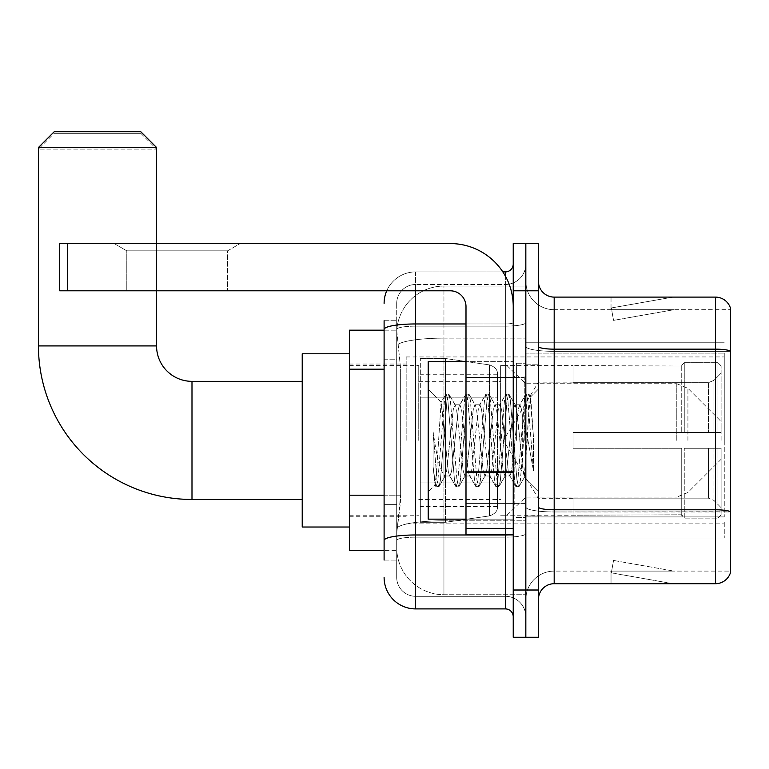 <?xml version="1.0" encoding="UTF-8"?>
<svg xmlns="http://www.w3.org/2000/svg" width="769" height="769" viewBox="0 0 769 769"><rect width="100%" height="100%" fill="white"/><g stroke="black" fill="none" stroke-linecap="round" stroke-linejoin="round"><path stroke-width="0.58" stroke-dasharray="3.85 2.88" d="M724.254 522.286L724.254 538.04L724.254 522.286M525.833 522.286L525.833 342.772L525.833 522.286M525.833 440.406L525.833 356.941L525.833 440.406M406.157 440.406L406.157 356.941L406.157 440.406M724.254 440.406L724.254 356.941L724.254 440.406M384.106 495.188L400.649 495.188L400.341 503.397L396.9 531.735L400.649 495.188L400.649 369.207L400.649 495.188L349.462 495.188L349.462 550.633L396.814 550.633L396.708 547.49A47.245 47.245 0 0 0 443.944 594.725L525.833 594.725L525.833 520.805L525.833 594.725L443.944 594.725L443.944 520.805L443.944 594.725A47.245 47.245 0 0 1 396.708 547.49L396.708 537.877L396.814 550.633L384.106 550.633M396.9 531.735L396.708 537.877L396.9 531.735M349.462 440.406L349.462 353.788L349.462 440.406M525.833 286.078L525.833 520.805L525.833 286.078L443.944 286.078L525.833 286.078M396.775 330.814L400.649 369.207L396.775 330.814A47.245 47.245 0 0 1 443.944 286.078A47.245 47.245 0 0 0 396.775 330.814A47.245 47.245 0 0 1 443.944 286.078L443.944 338.129L525.833 338.129L443.944 338.129L443.944 286.078M384.106 359.757L396.708 359.757L396.708 504.637L396.708 320.721L396.708 359.757L384.106 359.757L384.106 504.637L384.106 330.17L396.814 330.17L349.462 330.17L349.462 495.188M724.254 353.134L724.254 516.903L724.254 353.134L525.833 353.134L724.254 353.134M724.254 342.772L525.833 342.772L724.254 342.772M724.254 538.04L525.833 538.04L724.254 538.04M384.106 560.082L396.708 560.082L384.106 560.082L384.106 504.637L396.708 504.637L396.708 560.082L396.708 504.637L384.106 504.637M384.106 577.404A31.491 31.491 0 0 0 415.596 608.904L415.596 596.302A18.898 18.898 0 0 1 396.708 577.404L396.708 329.43L396.708 577.404A18.898 18.898 0 0 0 415.596 596.302L505.358 596.302L505.358 545.913L505.358 608.904A7.873 7.873 0 0 1 513.231 616.776L513.231 264.036L513.231 616.776M525.833 545.913L525.833 322.586L525.833 545.913M513.231 440.406L513.231 519.142L513.231 440.406M513.231 290.807L513.231 243.562L525.833 243.562L525.833 290.807L525.833 243.562L538.435 243.562L538.435 290.807L525.833 290.807L525.833 590.006L525.833 290.807L513.231 290.807L513.231 590.006L525.833 590.006L525.833 637.251L525.833 590.006L538.435 590.006L538.435 290.807M538.435 590.006L538.435 637.251L513.231 637.251L513.231 590.006M525.833 264.036L525.833 322.586L525.833 264.036A20.475 20.475 0 0 1 505.358 284.501A20.475 20.475 0 0 0 525.833 264.036A20.475 20.475 0 0 1 505.358 284.501L505.358 596.302L415.596 596.302L415.596 537.156L505.358 537.156A20.475 3.557 0 0 0 525.833 533.609A20.475 3.557 0 0 1 505.358 537.156L505.358 284.501L415.596 284.501L505.358 284.501M386.74 290.807A31.491 31.491 0 0 1 415.596 271.909L505.358 271.909A7.873 7.873 0 0 0 513.231 264.036A7.873 7.873 0 0 1 505.358 271.909L505.358 545.913L505.358 537.156L415.596 537.156L415.596 284.501L415.596 326.143L505.358 326.143A20.475 3.557 0 0 0 525.833 322.586A20.475 3.557 0 0 1 505.358 326.143L415.596 326.143L415.596 545.913L415.596 534.974L505.358 534.974A7.873 1.365 0 0 0 513.231 533.609A7.873 1.365 0 0 1 508.098 534.888M415.596 608.904L505.358 608.904M384.106 320.721L396.708 320.721L384.106 320.721L384.106 540.444A31.491 5.47 180 0 1 415.596 534.974L415.596 271.909A31.491 31.491 0 0 0 384.106 303.399A31.491 31.491 0 0 1 415.596 271.909L502.849 271.909M384.106 540.444L384.106 545.913M396.708 303.399L396.708 329.43L396.708 303.399A18.898 18.898 0 0 1 415.596 284.501A18.898 18.898 0 0 0 396.708 303.399A18.898 18.898 0 0 1 415.596 284.501M525.833 616.776A20.475 20.475 0 0 0 505.358 596.302A20.475 20.475 0 0 1 525.833 616.776A20.475 20.475 0 0 0 505.358 596.302M538.435 440.406L538.435 364.814L538.435 440.406M516.384 440.406L516.384 363.237L516.384 440.406M525.833 520.719L525.833 346.415L525.833 520.719M538.435 507.04L538.435 346.415L538.435 507.04A15.745 2.73 0 0 0 554.18 509.78L715.43 509.78A15.745 2.73 180 0 1 730.55 511.75L554.18 511.962L554.18 571.107A28.347 28.347 0 0 0 525.833 599.455A28.347 28.347 0 0 1 554.18 571.107L730.55 571.107L730.55 308.436A15.745 15.745 0 0 0 715.43 297.103L715.43 583.709A15.745 15.745 0 0 0 730.55 572.367L730.55 520.719L730.55 571.107L554.18 571.107L554.18 297.103A15.745 15.745 0 0 1 538.435 281.358L538.435 346.415L538.435 281.358M525.833 281.358L525.833 346.415L525.833 281.358A28.347 28.347 0 0 0 554.18 309.696A28.347 28.347 0 0 1 525.833 281.358A28.347 28.347 0 0 0 554.18 309.696L554.18 511.962A28.347 4.922 0 0 1 525.833 507.04A28.347 4.922 0 0 0 554.18 511.962L554.18 309.696L730.55 309.696L554.18 309.696M671.827 583.517A12.602 12.602 0 0 0 674.019 583.709L611.028 583.709L674.019 583.709A12.602 12.602 0 0 1 671.827 583.517A12.602 12.602 0 0 0 674.019 583.709A12.602 12.602 0 0 1 671.827 583.517A12.602 12.602 0 0 0 674.019 583.709A12.602 12.602 0 0 1 671.827 583.517A12.602 12.602 0 0 0 674.019 583.709A12.602 12.602 0 0 1 671.827 583.517A12.602 12.602 0 0 0 674.019 583.709A12.602 12.602 0 0 1 671.827 583.517L611.345 572.847L671.827 583.517M611.028 571.107L611.028 583.709L611.028 571.107L611.653 571.107L611.345 572.847L611.653 571.107L611.028 571.107L611.028 583.709L611.028 571.107L611.653 571.107L611.345 572.847L611.653 571.107L611.028 571.107L611.028 583.709L611.028 571.107L611.653 571.107L611.345 572.847L611.653 571.107L611.028 571.107L611.028 583.709L611.028 571.107L611.653 571.107L611.345 572.847L611.653 571.107L611.028 571.107L611.028 583.709L611.028 571.107L611.653 571.107L611.345 572.847L611.653 571.107L611.028 571.107M715.43 583.709L554.18 583.709L554.18 511.962L730.55 511.962L730.55 351.125A15.745 2.73 180 0 0 715.43 349.155L554.18 349.155A15.745 2.73 0 0 1 538.435 346.415M730.55 308.436A15.745 15.745 0 0 0 715.43 297.103L554.18 297.103M674.019 297.103L611.028 297.103L674.019 297.103A12.602 12.602 0 0 0 671.827 297.295A12.602 12.602 0 0 1 674.019 297.103A12.602 12.602 0 0 0 671.827 297.295A12.602 12.602 0 0 1 674.019 297.103A12.602 12.602 0 0 0 671.827 297.295A12.602 12.602 0 0 1 674.019 297.103A12.602 12.602 0 0 0 671.827 297.295A12.602 12.602 0 0 1 674.019 297.103A12.602 12.602 0 0 0 671.827 297.295A12.602 12.602 0 0 1 674.019 297.103M538.435 599.455A15.745 15.745 0 0 1 554.18 583.709M674.019 571.107L611.653 571.107L674.019 571.107L611.653 571.107L674.019 571.107L611.653 571.107L674.019 571.107L611.653 571.107L674.019 571.107L611.653 571.107L674.019 571.107L613.537 560.447L611.653 571.107L613.537 560.447L611.653 571.107L613.537 560.447L611.653 571.107L613.537 560.447L611.653 571.107L613.537 560.447L611.653 571.107L613.537 560.447L674.019 571.107M611.653 309.696L611.028 309.696L611.653 309.696L611.028 309.696L611.653 309.696L611.028 309.696L611.653 309.696L611.028 309.696L611.653 309.696L611.028 309.696L611.653 309.696L611.345 307.956L671.827 297.295L611.345 307.956L611.653 309.696L611.345 307.956L671.827 297.295L611.345 307.956L611.653 309.696L611.345 307.956L671.827 297.295L611.345 307.956L611.653 309.696L611.345 307.956L671.827 297.295L611.345 307.956L611.653 309.696L611.345 307.956L671.827 297.295L611.345 307.956L611.653 309.696L674.019 309.696L611.653 309.696L674.019 309.696L611.653 309.696L674.019 309.696L611.653 309.696L674.019 309.696L611.653 309.696L674.019 309.696L611.653 309.696L613.537 320.365L611.653 309.696M611.028 297.103L611.028 309.696L611.028 297.103M674.019 309.696L613.537 320.365L674.019 309.696M465.995 519.142L513.231 519.142L428.198 519.142L428.198 361.67L428.198 491.737L428.198 361.67L513.231 361.67L465.995 361.67M464.928 440.406L461.592 409.579L459.929 404.811L459.401 405.263L458.266 409.579L451.595 471.224L449.932 475.992L449.404 475.54L448.26 471.224L441.089 402.379L436.6 471.195L435.062 484.874L433.12 466.831L433.12 431.861L434.447 440.406C437.311 459.535 440.474 470.868 443.944 474.406L443.944 440.406L443.944 474.406L444.934 475.992L443.944 474.406C440.474 470.868 437.311 459.535 434.447 440.406L433.12 431.861L437.013 480.596L438.686 486.815L437.013 480.596L433.12 431.861L433.12 466.831L435.773 486.469L433.12 466.831L435.062 484.874L428.198 491.737L435.062 484.874L436.6 471.195L441.089 402.379L445.77 394.343L444.511 400.207L437.849 480.596L436.177 486.815L435.773 486.469L439.089 486.469L436.177 486.815L437.849 480.596L444.511 400.207L446.183 393.988L441.089 402.379L428.198 389.066L441.406 402.274L443.944 429.294L443.944 440.406L443.944 429.294L448.26 471.224L449.404 475.54L455.777 486.469L454.517 480.596L447.846 400.207L446.183 393.988L448.683 393.988L447.01 400.207L440.349 480.596L439.089 486.469L445.462 475.54L444.934 475.992L449.932 475.992L455.777 486.469L454.517 480.596L447.846 400.207L446.183 393.988L448.683 393.988L447.01 400.207L440.349 480.596L439.089 486.469L444.934 475.992L449.932 475.992L451.595 471.224L458.266 409.579L459.401 405.263L465.774 394.343L464.514 400.207L457.843 480.596L456.18 486.815L455.777 486.469L458.68 486.815L457.017 480.596L450.346 400.207L448.683 393.988L455.459 405.263L454.931 404.811L453.268 409.579L446.597 471.224L445.462 475.54L446.597 471.224L453.268 409.579L454.931 404.811L459.929 404.811L465.774 394.343L464.514 400.207L457.843 480.596L456.18 486.815L458.68 486.815L457.017 480.596L450.346 400.207L449.086 394.343L454.931 404.811L459.929 404.811L461.592 409.579L468.263 471.224L469.407 475.54L468.263 471.224L464.928 440.406M459.929 440.406L456.594 409.579L455.459 405.263L456.594 409.579L463.265 471.224L464.928 475.992L463.265 471.224L459.929 440.406M484.931 440.406L481.596 409.579L479.933 404.811L479.404 405.263L478.26 409.579L471.599 471.224L469.926 475.992L469.407 475.54L475.771 486.469L474.511 480.596L467.85 400.207L466.177 393.988L465.774 394.343L468.677 393.988L467.014 400.207L460.343 480.596L458.68 486.815L465.456 475.54L464.928 475.992L469.926 475.992L475.771 486.469L474.511 480.596L467.85 400.207L466.177 393.988L468.677 393.988L467.014 400.207L460.343 480.596L459.093 486.469L464.928 475.992L469.926 475.992L471.599 471.224L478.26 409.579L479.404 405.263L485.768 394.343L484.508 400.207L477.847 480.596L476.184 486.815L475.771 486.469L478.683 486.815L477.011 480.596L470.349 400.207L468.677 393.988L475.453 405.263L474.934 404.811L473.262 409.579L466.6 471.224L465.456 475.54L466.6 471.224L473.262 409.579L474.934 404.811L479.933 404.811L485.768 394.343L484.508 400.207L477.847 480.596L476.184 486.815L478.683 486.815L477.011 480.596L470.349 400.207L469.09 394.343L474.934 404.811L479.933 404.811L481.596 409.579L488.267 471.224L489.401 475.54L488.267 471.224L484.931 440.406M479.933 440.406L476.597 409.579L475.453 405.263L476.597 409.579L483.259 471.224L484.931 475.992L483.259 471.224L479.933 440.406M504.925 440.406L501.599 409.579L499.927 404.811L499.398 405.263L498.264 409.579L491.593 471.224L489.93 475.992L489.401 475.54L495.774 486.469L494.515 480.596L487.844 400.207L486.181 393.988L485.768 394.343L488.68 393.988L487.017 400.207L480.346 480.596L478.683 486.815L485.46 475.54L484.931 475.992L489.93 475.992L495.774 486.469L494.515 480.596L487.844 400.207L486.181 393.988L488.68 393.988L487.017 400.207L480.346 480.596L479.087 486.469L484.931 475.992L489.93 475.992L491.593 471.224L498.264 409.579L499.398 405.263L505.771 394.343L504.512 400.207L497.841 480.596L496.178 486.815L495.774 486.469L498.677 486.815L497.014 480.596L490.343 400.207L488.68 393.988L495.457 405.263L494.928 404.811L493.265 409.579L486.594 471.224L485.46 475.54L486.594 471.224L493.265 409.579L494.928 404.811L499.927 404.811L505.771 394.343L504.512 400.207L497.841 480.596L496.178 486.815L498.677 486.815L497.014 480.596L490.343 400.207L489.084 394.343L494.928 404.811L499.927 404.811L501.599 409.579L508.261 471.224L509.405 475.54L508.261 471.224L504.925 440.406M499.927 440.406L496.591 409.579L495.457 405.263L496.591 409.579L503.262 471.224L504.925 475.992L503.262 471.224L499.927 440.406M522.68 417.538L522.68 467.292L516.595 409.579L514.932 404.811L513.259 409.579L506.598 471.224L504.925 475.992L509.924 475.992L515.768 486.469L514.509 480.596L507.848 400.207L506.175 393.988L505.771 394.343L508.674 393.988L507.011 400.207L500.35 480.596L498.677 486.815L505.454 475.54L504.925 475.992L509.924 475.992L515.768 486.469L514.509 480.596L507.848 400.207L506.175 393.988L508.674 393.988L507.011 400.207L500.35 480.596L499.091 486.469L505.454 475.54L506.598 471.224L513.259 409.579L514.932 404.811L519.931 404.811L518.258 409.579L511.596 471.224L509.924 475.992L511.596 471.224L518.258 409.579L519.402 405.263L525.765 394.343L524.516 400.207L517.845 480.596L516.182 486.815L515.768 486.469L518.681 486.815L517.008 480.596L510.347 400.207L508.674 393.988L515.451 405.263L514.932 404.811L519.931 404.811L525.765 394.343L524.516 400.207L517.845 480.596L516.182 486.815L518.681 486.815L517.008 480.596L510.347 400.207L509.088 394.343L515.451 405.263L516.595 409.579L524.102 477.414L527.274 440.406L528.909 410.386L530.725 397.15L533.513 437.734L533.513 471.157L527.995 440.406L522.68 417.538L521.593 409.579L519.931 404.811L521.593 409.579L522.68 417.538L522.68 467.292L524.429 477.289L528.909 410.386L530.447 397.054L533.513 437.734L530.341 400.207L528.678 393.988L527.015 400.207L520.344 480.596L518.681 486.815L520.344 480.596L527.015 400.207L528.678 393.988L530.341 400.207L533.513 437.734L533.513 471.157L527.842 400.207L526.179 393.988L525.765 394.343L528.678 393.988L526.179 393.988L527.842 400.207L533.513 471.157L527.995 440.406L522.68 417.538M126.789 250.838L114.197 243.562L240.178 243.562L114.197 243.562L240.178 243.562L114.197 243.562L126.789 250.838L126.789 290.807L227.576 290.807L126.789 290.807L227.576 290.807L126.789 290.807L126.789 250.838L227.576 250.838L240.178 243.562L227.576 250.838L126.789 250.838L227.576 250.838L227.576 290.807L227.576 250.838L126.789 250.838M465.995 440.406L465.995 377.416L465.995 440.406M465.995 534.888L513.231 534.888L465.995 534.888L465.995 528.38L465.995 534.888L513.231 534.888L513.231 306.552A62.991 62.991 0 0 0 450.25 243.562L59.713 243.562L67.585 243.562L59.713 243.562L59.713 290.807L59.713 243.562L59.713 290.807L450.25 290.807A15.745 15.745 0 0 1 465.995 306.552L465.995 534.888M465.995 472.579L513.231 472.579L465.995 472.579L513.231 472.579L513.231 306.552A62.991 62.991 0 0 0 450.25 243.562L67.585 243.562L67.585 290.807L450.25 290.807A15.745 15.745 0 0 1 465.995 306.552L465.995 471.205L513.231 471.205L513.231 534.888L513.231 306.552A62.991 62.991 0 0 0 450.25 243.562L67.585 243.562L67.585 290.807L59.713 290.807L450.25 290.807A15.745 15.745 0 0 1 465.995 306.552L465.995 471.205L513.231 471.205L513.231 306.552M302.217 527.015L349.462 527.015L302.217 527.015L302.217 353.788L302.217 527.015L302.217 353.788L302.217 527.015L302.217 381.347L191.99 381.347L191.99 499.456A153.54 153.54 0 0 1 38.45 345.915L38.45 149.08L156.559 149.08L38.45 149.08L54.195 133.325L140.804 133.325L156.559 149.08L156.559 345.915L156.559 147.504L38.45 147.504L156.559 147.504L140.804 131.749L54.195 131.749L140.804 131.749L54.195 131.749L38.45 147.504L156.559 147.504M302.217 353.788L349.462 353.788L302.217 353.788L302.217 440.406L302.217 381.347L191.99 381.347A35.432 35.432 0 0 1 156.559 345.915L38.45 345.915L38.45 147.504M573.078 432.534L573.078 440.406L573.078 432.534L708.393 432.534L573.078 432.534L681.738 432.534L681.738 365.227L681.738 432.534L684.256 432.534L684.256 362.689L684.256 432.534L573.078 432.534L573.078 448.279L681.738 448.279L681.738 514.788L681.738 448.279L573.078 448.279L573.078 432.534M573.078 382.674L708.393 382.674L573.078 382.674L573.078 365.602L681.738 366.015L681.738 365.227L681.738 366.015L573.078 366.015L573.078 382.674M500.638 440.406L500.638 365.602L500.638 440.406M681.738 514.788L573.078 515.201L681.738 514.788L684.256 518.114L717.948 518.114L721.101 514.951L721.101 448.279L721.101 514.951L717.948 518.114L717.948 448.279L717.948 518.114L684.256 518.114L684.256 448.279L684.256 518.114L681.738 515.576L681.738 448.279L681.738 514.788M418.749 440.406L418.749 365.602L418.749 440.406M684.256 448.279L717.948 448.279L684.256 448.279M684.256 362.689L681.738 365.227L684.256 362.689L717.948 362.689L717.948 432.534L717.948 362.689L684.256 362.689M684.256 432.534L717.948 432.534L684.256 432.534M721.101 448.279L717.948 448.279L721.101 448.279L721.101 514.951L721.101 507.655L713.959 500.465L708.393 498.139L713.959 500.465L721.101 507.655L721.101 448.279L713.959 448.279L721.101 448.279M717.948 432.534L721.101 432.534L721.101 365.861L721.101 432.534L717.948 432.534M721.101 365.861L717.948 362.689L721.101 365.861L721.101 432.534L721.101 365.861M713.959 380.347L721.101 373.148L713.959 380.347L708.393 382.674L713.959 380.347L713.959 432.534L721.101 432.534L708.393 432.534L713.959 432.534L713.959 380.347M708.393 448.279L573.078 448.279L573.078 440.406L573.078 448.279L708.393 448.279L708.393 498.139L573.078 498.139L708.393 498.139L708.393 448.279M573.078 498.139L573.078 514.788L573.078 498.139M140.804 133.325L54.195 133.325M445.52 482.922L445.52 358.517L445.52 397.881L489.401 397.881L489.401 364.9C495.044 366.823 497.735 369.937 497.485 374.253L497.485 397.881L420.326 397.881L420.326 522.286L420.326 482.922L497.485 482.922L497.485 506.54L497.485 374.263L497.485 397.89L420.326 397.881L420.326 506.54L420.326 482.922L497.485 482.922L497.485 506.54L497.485 374.263L497.485 397.89L420.326 397.881L420.326 522.286L420.326 482.922L497.485 482.922L497.485 506.54L497.485 374.263L497.485 397.89L420.326 397.881L420.326 506.54L420.326 482.922L445.52 482.922L445.52 358.517L445.52 397.881L420.326 397.881L420.326 358.517L420.326 522.286L420.326 482.922L497.485 482.913L497.485 506.56C497.735 510.866 495.044 513.98 489.401 515.912L489.401 482.922L497.485 482.922L497.485 506.56C497.735 510.866 495.044 513.98 489.401 515.912L489.401 482.922L497.485 482.922L497.485 506.56C497.735 510.866 495.044 513.98 489.401 515.912L489.401 482.922L445.52 482.922L445.52 522.286L445.52 358.517L445.52 397.881L420.326 397.881L420.326 506.54L420.326 482.922L489.401 482.922M191.99 499.456L302.217 499.456L191.99 499.456A153.54 153.54 0 0 1 38.45 345.915L156.559 345.915L38.45 345.915M191.99 381.347A35.432 35.432 0 0 1 156.559 345.915M721.101 440.406L721.101 421.508L721.101 440.406M506.934 440.406L506.934 365.602L506.934 440.406M156.559 290.807L156.559 243.562M489.401 397.881L489.401 364.9L489.401 397.881L445.52 397.881M513.231 472.579L513.231 534.888M724.254 516.903L525.833 516.903L724.254 516.903M443.944 520.805A47.245 8.199 180 0 0 397.275 527.736A47.245 8.199 180 0 1 443.944 520.805L525.833 520.805L443.944 520.805L443.944 338.129L443.944 520.805M397.938 344.474A47.245 8.199 180 0 1 443.944 338.129A47.245 8.199 180 0 0 397.938 344.474M396.708 547.49A47.245 47.245 0 0 0 443.944 594.725M384.106 369.207L349.462 369.207M384.106 329.43A31.491 5.47 180 0 1 415.596 323.96L505.358 323.96L505.358 276.052M465.995 323.96L505.358 323.96A7.873 1.365 -0 0 0 513.231 322.586A7.873 1.365 0 0 1 505.358 323.96L505.358 534.888M415.596 271.909L415.596 290.807M415.596 326.143A18.898 3.278 180 0 0 396.708 329.43A18.898 3.278 180 0 1 415.596 326.143M415.596 537.156A18.898 3.278 180 0 0 396.708 540.444A18.898 3.278 180 0 1 415.596 537.156M415.596 596.302A18.898 18.898 0 0 1 396.708 577.404M730.55 351.337L554.18 351.337A28.347 4.922 0 0 1 525.833 346.415A28.347 4.922 0 0 0 554.18 351.337L730.55 351.337M525.833 599.455A28.347 28.347 0 0 1 554.18 571.107M524.256 440.406L524.256 377.416L524.256 440.406M514.807 440.406L514.807 503.397L514.807 440.406M465.995 528.38L513.231 528.38M708.393 382.674L708.393 432.534L708.393 382.674M713.959 448.279L713.959 500.465L713.959 448.279M420.326 358.517L445.52 358.517L489.401 364.9C495.044 366.823 497.735 369.937 497.485 374.253L497.485 397.881L497.485 374.253C497.735 369.937 495.044 366.823 489.401 364.9L445.52 358.517L420.326 358.517L445.52 358.517L489.401 364.9L489.401 515.912L489.401 364.9L489.401 515.912L445.52 522.286L420.326 522.286L445.52 522.286L489.401 515.912L445.52 522.286L420.326 522.286M687.919 440.406L687.919 388.326L687.919 440.406M676.787 440.406L676.787 383.712L676.787 440.406M513.231 471.205L465.995 471.205M67.585 290.807L67.585 243.562M406.157 356.941L724.254 356.941M349.462 364.025L406.157 364.025M349.462 516.778L406.157 516.778M406.157 523.862L724.254 523.862M513.231 377.416L465.995 377.416L513.231 377.416M513.231 503.397L465.995 503.397L513.231 503.397M525.833 364.814L538.435 364.814L525.833 364.814M516.384 517.566L525.833 517.566L516.384 517.566M516.384 363.237L525.833 363.237L516.384 363.237M525.833 515.989L538.435 515.989L525.833 515.989M514.807 377.416L524.256 377.416L525.833 375.839L524.256 377.416L514.807 377.416L513.231 375.839M514.807 503.397L524.256 503.397L525.833 504.964L524.256 503.397L514.807 503.397L513.231 504.964M530.447 397.054L538.435 389.066L530.447 397.054M524.102 477.414L538.435 491.737L524.102 477.414M524.429 477.299L519.085 486.469L524.429 477.299M530.725 397.15L529.082 394.343L530.725 397.15M434.793 484.787L435.773 486.469L434.793 484.787M573.078 498.668L538.435 498.668L503.426 440.406L538.435 382.135L573.078 382.135M500.638 515.201L506.934 515.201L525.833 497.091L676.787 497.091L525.833 497.091L506.934 515.201L500.638 515.201L573.078 515.201M418.749 499.456L500.638 499.456M349.462 515.201L418.749 515.201M349.462 365.602L418.749 365.602M418.749 381.347L500.638 381.347M500.638 365.602L506.934 365.602L525.833 383.712L676.787 383.712L525.833 383.712L506.934 365.602L500.638 365.602L573.078 365.602M497.485 374.253L420.326 374.263M497.485 506.54L420.326 506.54M721.101 459.304L687.919 492.477L676.787 497.091L687.919 492.477L721.101 459.304M676.787 383.712L687.919 388.326L721.101 421.508L687.919 388.326L676.787 383.712"/><path stroke-width="1.15" d="M384.106 359.757L384.106 320.721L384.106 330.17L349.462 330.17L349.462 550.633L384.106 550.633M384.106 560.082L384.106 320.721M513.231 590.006L513.231 637.251L525.833 637.251L525.833 590.006L525.833 637.251L538.435 637.251L538.435 590.006L525.833 590.006L525.833 290.807L525.833 590.006L513.231 590.006L513.231 290.807L525.833 290.807L525.833 243.562L525.833 290.807L538.435 290.807L538.435 590.006M538.435 290.807L538.435 243.562L513.231 243.562L513.231 290.807M415.596 290.807L415.596 608.904L505.358 608.904L505.358 534.888M502.849 271.909L505.358 271.909A7.873 7.873 0 0 0 513.231 264.036M384.106 545.913L384.106 504.637M513.231 616.776A7.873 7.873 0 0 0 505.358 608.904M384.106 303.399A31.491 31.491 0 0 1 386.74 290.807M415.596 608.904A31.491 31.491 0 0 1 384.106 577.404M538.435 599.455A15.745 15.745 0 0 1 554.18 583.709L715.43 583.709L715.43 297.103L554.18 297.103A15.745 15.745 0 0 1 538.435 281.358A15.745 15.745 0 0 0 554.18 297.103L554.18 583.709M730.55 308.436A15.745 15.745 0 0 0 715.43 297.103A15.745 15.745 0 0 1 730.55 308.436L730.55 572.367A15.745 15.745 0 0 1 715.43 583.709M538.435 346.415A15.745 2.73 0 0 0 554.18 349.155L715.43 349.155A15.745 2.73 180 0 1 730.55 351.125L730.55 511.75A15.745 2.73 180 0 0 715.43 509.78L554.18 509.78A15.745 2.73 0 0 1 538.435 507.04M302.217 499.456L191.99 499.456A153.54 153.54 0 0 1 38.45 345.915L38.45 147.504L54.195 131.749L140.804 131.749L156.559 147.504L38.45 147.504M191.99 499.456L191.99 381.347A35.432 35.432 0 0 1 156.559 345.915L156.559 290.807M156.559 243.562L156.559 147.504M349.462 353.788L302.217 353.788L302.217 527.015L349.462 527.015M513.231 534.888L465.995 534.888L465.995 471.205L513.231 471.205M513.231 306.552A62.991 62.991 0 0 0 450.25 243.562L67.585 243.562L67.585 290.807L450.25 290.807A15.745 15.745 0 0 1 465.995 306.552L465.995 471.205M67.585 290.807L59.713 290.807L59.713 243.562L67.585 243.562M465.995 361.67L428.198 361.67L428.198 519.142L465.995 519.142M384.106 369.207L349.462 369.207M384.106 495.188L349.462 495.188M508.098 534.888A7.873 1.365 0 0 1 505.358 534.974L415.596 534.974A31.491 5.47 180 0 0 384.106 540.444M384.106 329.43A31.491 5.47 180 0 1 415.596 323.96L465.995 323.96M505.358 276.052L505.358 271.909M38.45 345.915L156.559 345.915M513.231 472.579L465.995 472.579M465.995 528.38L513.231 528.38M302.217 381.347L191.99 381.347M514.807 377.416L513.231 375.839M514.807 503.397L513.231 504.964"/></g></svg>
